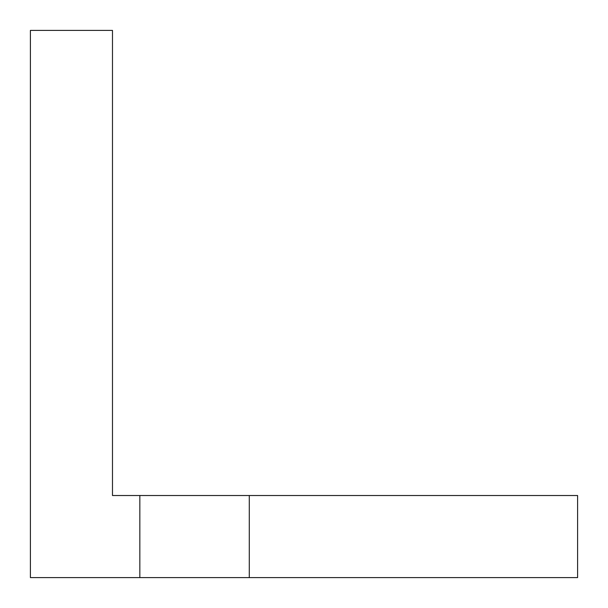<?xml version="1.0" encoding="UTF-8"?>
<svg xmlns="http://www.w3.org/2000/svg" width="608" height="608" viewBox="0 0 608 608"><rect width="100%" height="100%" fill="white"/><g stroke="black" fill="none" stroke-linecap="round" stroke-linejoin="round"><path stroke-width="0.91" d="M249.28 577.6L249.28 495.52L112.48 495.52L112.48 30.4L30.4 30.4L30.4 577.6L577.6 577.6L577.6 495.52L249.28 495.52M139.84 577.6L139.84 495.52"/></g></svg>
